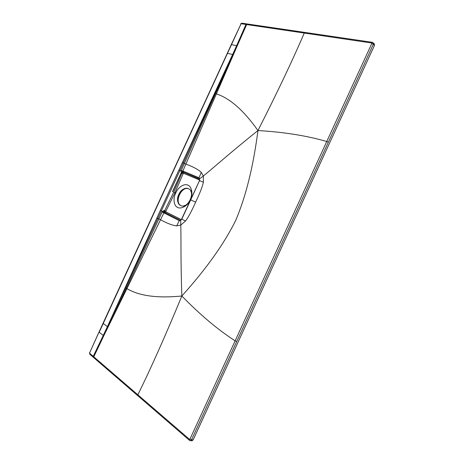 <?xml version="1.0" encoding="UTF-8"?>
<svg xmlns="http://www.w3.org/2000/svg" width="464" height="464" viewBox="0 0 464 464"><rect width="100%" height="100%" fill="white"/><g stroke="black" fill="none" stroke-linecap="round" stroke-linejoin="round"><path stroke-width="0.7" d="M227.279 53.314L232.655 54.456L179.916 170.532L181.076 171.088L181.262 170.445L182.839 171.112L185.878 164.088C193.413 166.895 198.557 169.673 201.301 172.422L203.371 176.001C215.424 166.17 230.011 152.865 257.955 130.552C253.292 166.599 245.868 196.568 235.683 220.452C224.182 243.739 206.236 268.917 181.853 296.003C180.583 260.298 181.186 240.59 180.792 225.075L185.536 221.021C188.32 217.326 191.684 211.039 195.634 202.159L190.71 199.909L199.514 180.618L203.383 182.224C202.391 186.737 199.81 193.384 195.634 202.159M172.509 191.591L181.343 172.469L181.076 171.088L183.216 171.199L198.998 177.758L199.706 178.739L203.371 176.001L203.383 182.224M191.789 440.777L193.134 439.918L191.533 439.826L328.326 142.233L326.755 141.503L189.962 439.118L189.457 439.298L93.774 356.793L107.979 327.039L107.399 326.627L161.333 210.911L162.51 211.433L162.139 211.996L179.272 220.626L180.484 220.516L181.784 219.147L185.536 221.021M180.716 220.075L181.784 219.147L190.71 199.909M180.711 220.075L180.792 225.075L176.72 225.846L179.272 220.626L180.635 220.122M199.52 179.962L183.761 173.391L183.524 172.237L181.853 173.304L173.727 192.154L175.769 193.094C172.799 198.238 173.762 205.981 177.631 207.402C181.134 209.566 188.14 205.459 190.437 199.793L190.513 199.827M190.437 199.793C193.244 194.364 191.8 186.389 187.868 185.153C184.26 183.158 177.747 187.491 175.769 193.094M191.533 196.643C193.604 186.876 182.625 185.24 178.785 194.474C174.278 203.371 182.625 210.615 188.709 202.739M188.454 188.732C181.267 185.119 173.287 202.461 180.722 205.535L180.838 205.581C187.943 209.252 196.005 191.858 188.61 188.802L188.454 188.732M188.784 188.894C181.656 185.467 173.797 202.443 181.024 205.662M182.996 206.144L186.957 204.763M191.939 193.993L190.426 190.083M193.134 439.918L374.471 45.385L374.251 43.819M189.962 439.118L191.533 439.826L190.501 440.701L189.48 440.353L93.316 357.292L93.241 356.329L103.281 335.391L99.186 332.299L240.944 24.082L241.39 23.751L245.972 24.453L236.623 45.646L231.269 44.619L227.296 53.279M93.844 357.744L93.774 356.793L89.709 353.324L89.668 352.773L103.002 323.344M247.434 23.995L246.674 24.557L233.346 54.624L232.655 54.456L226.241 68.109L178.918 170.079L160.335 210.453L161.333 210.911L179.916 170.532L178.918 170.079M181.262 170.445L215.54 93.577L216.526 93.931C230.051 98.38 243.861 110.583 257.955 130.552C277.24 92.597 292.668 60.094 304.245 33.048L245.972 24.453L246.732 23.89L242.156 23.212L241.39 23.751M257.955 130.552C283.875 132.06 306.808 135.714 326.755 141.503L371.809 43.494L371.612 42.99L304.245 33.048L305.3 32.579M138.185 395.925L137.854 394.806C150.899 368.329 165.561 335.397 181.853 296.003C199.932 314.609 217.691 329.562 235.126 340.854L236.704 341.574M181.285 219.588L166.008 211.978L164.975 212.547L164.633 210.563L164.297 212.031L126.927 288.62C139.148 295.939 157.458 298.404 181.853 296.003M227.279 53.319L103.02 323.304L107.399 326.627L103.281 335.391L103.826 335.826M162.139 211.996L107.979 327.039M107.399 326.627L160.335 210.453M232.655 54.456L236.623 45.646L237.313 45.774M215.54 93.577L233.346 54.624M182.427 162.493L185.878 164.088L235.358 50.205M183.761 173.391L183.083 173.838L181.795 173.269L183.425 172.185L199.201 178.733L198.998 177.758L201.301 172.422M183.216 171.199L183.524 172.237L199.497 179.116M164.297 212.031L164.036 210.505L164.633 210.563L164.865 212.506L180.252 220.191L164.975 212.547L163.989 212.988M156.855 218.051L160.312 219.64C167.365 223.497 172.834 225.568 176.72 225.846M126.017 288.103L126.927 288.62L105.925 331.447M164.117 212.176L163.728 210.737L162.51 211.433L163.757 212.506M172.712 191.684L181.343 172.469L182.683 171.825L182.7 171.338M182.688 172.057L181.795 173.269L181.366 172.857L182.683 171.825M181.627 219.054L199.514 180.618L199.52 179.203M166.008 211.978L165.897 211.178L174.945 192.711L183.083 173.838M328.326 142.233L373.363 44.225L373.172 42.676M371.809 43.494L373.363 44.225L374.471 45.385M192.108 440.794L190.223 440.69M189.747 440.452L189.457 439.298M89.79 354.252L89.709 353.324M98.983 332.05L89.668 352.773M231.287 44.579L240.944 24.082M372.679 42.468L371.612 42.99M165.897 211.178L164.691 210.586L173.727 192.154M374.471 44.051L372.424 42.328L246.744 23.896M93.316 357.292L89.801 354.258L89.506 352.53M240.659 24.116C240.683 23.693 241.181 23.397 242.156 23.212M199.34 180.56L199.52 179.208"/></g></svg>
